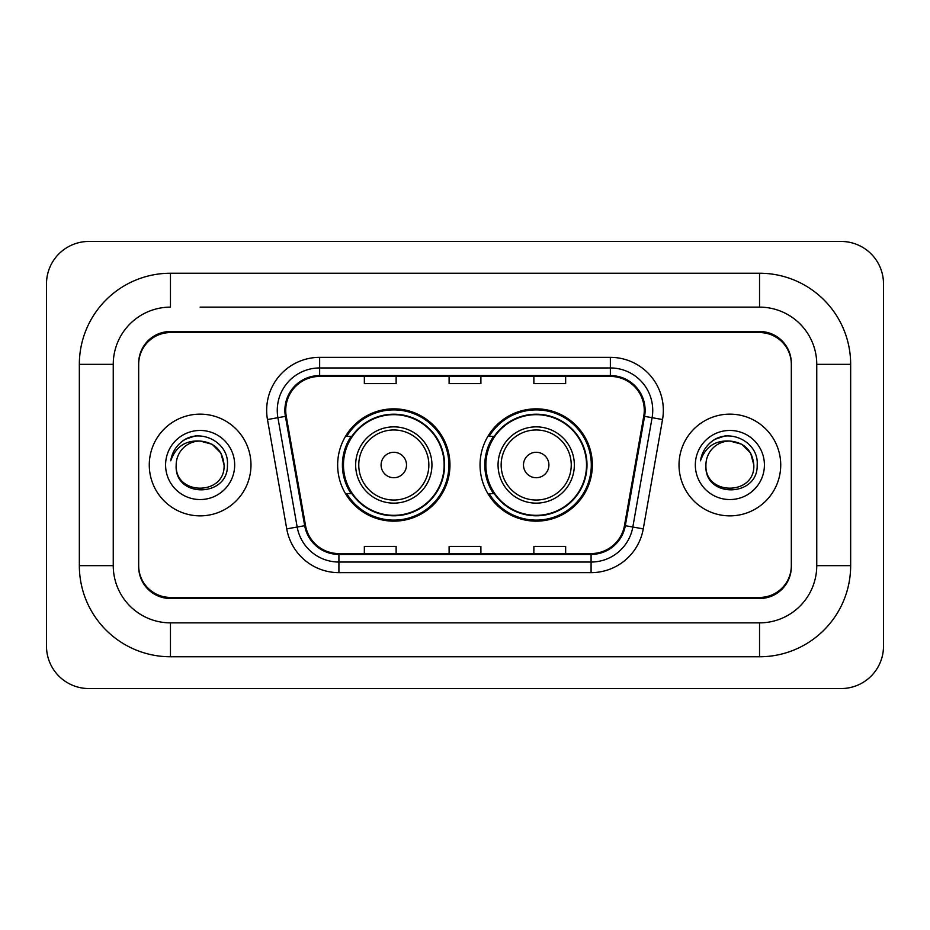 <?xml version="1.0" encoding="UTF-8"?>
<svg xmlns="http://www.w3.org/2000/svg" width="930" height="930" viewBox="0 0 930 930"><rect width="100%" height="100%" fill="white"/><g stroke="black" fill="none" stroke-linecap="round" stroke-linejoin="round"><path stroke-width="1.4" d="M480.043 465A56.149 56.149 0 0 0 536.203 521.149A56.149 56.149 0 0 0 592.352 465A56.149 56.149 0 0 0 536.203 408.851A56.149 56.149 0 0 0 480.043 465M337.648 465A56.149 56.149 0 0 0 393.797 521.149A56.149 56.149 0 0 0 449.957 465A56.149 56.149 0 0 0 393.797 408.851A56.149 56.149 0 0 0 337.648 465M351.11 493.609A51.383 51.383 0 0 1 351.11 436.391M493.516 493.609A51.383 51.383 0 0 1 493.516 436.391M200.124 307.132L759.543 307.132L200.124 307.132M850.659 364.351L816.749 364.351L816.749 565.649L816.749 364.351A57.218 57.218 0 0 0 759.543 307.132L759.543 273.234L170.457 273.234A91.117 91.117 0 0 0 79.341 364.351L79.341 565.649A91.117 91.117 0 0 0 170.457 656.766L759.543 656.766A91.117 91.117 0 0 0 850.659 565.649L850.659 364.351A91.117 91.117 0 0 0 759.543 273.234M759.543 656.766L759.543 622.867L170.457 622.867L759.543 622.867A57.218 57.218 0 0 0 816.749 565.649L850.659 565.649M79.341 565.649L113.251 565.649L113.251 364.351L113.251 565.649A57.218 57.218 0 0 0 170.457 622.867L170.457 656.766M759.543 332.568L170.457 332.568A31.783 31.783 0 0 0 138.675 364.351L138.675 565.649A31.783 31.783 0 0 0 170.457 597.432L759.543 597.432A31.783 31.783 0 0 0 791.325 565.649L791.325 364.351A31.783 31.783 0 0 0 759.543 332.568M170.457 273.234L170.457 307.132A57.218 57.218 0 0 0 113.251 364.351L79.341 364.351M883.5 283.824A42.385 42.385 0 0 0 841.115 241.451L88.885 241.451A42.385 42.385 0 0 0 46.5 283.824L46.5 646.176A42.385 42.385 0 0 0 88.885 688.549L841.115 688.549A42.385 42.385 0 0 0 883.5 646.176L883.5 283.824M791.325 364.351L791.325 363.293A31.783 31.783 0 0 0 759.543 331.499L170.457 331.499A31.783 31.783 0 0 0 138.675 363.293L138.675 364.351M138.675 565.649L138.675 566.707A31.783 31.783 0 0 0 170.457 598.502L759.543 598.502A31.783 31.783 0 0 0 791.325 566.707L791.325 565.649M149.277 465A50.859 50.859 0 0 0 200.124 515.859A50.859 50.859 0 0 0 250.984 465A50.859 50.859 0 0 0 200.124 414.141A50.859 50.859 0 0 0 149.277 465A50.859 50.859 0 0 0 200.124 515.859A50.859 50.859 0 0 0 250.984 465A50.859 50.859 0 0 0 200.124 414.141A50.859 50.859 0 0 0 149.277 465M679.016 465A50.859 50.859 0 0 0 729.876 515.859A50.859 50.859 0 0 0 780.723 465A50.859 50.859 0 0 0 729.876 414.141A50.859 50.859 0 0 0 679.016 465A50.859 50.859 0 0 0 729.876 515.859A50.859 50.859 0 0 0 780.723 465A50.859 50.859 0 0 0 729.876 414.141A50.859 50.859 0 0 0 679.016 465M285.731 410.328A33.899 33.899 0 0 1 319.641 376.429L610.359 376.429A33.899 33.899 0 0 1 643.746 416.222L624.472 525.555A33.899 33.899 0 0 1 591.085 553.571L338.915 553.571A33.899 33.899 0 0 1 305.528 525.555L286.254 416.222A33.899 33.899 0 0 1 285.731 410.328M284.882 410.328A34.747 34.747 0 0 0 285.417 416.361L304.691 525.706A34.747 34.747 0 0 0 338.915 554.42L591.085 554.42A34.747 34.747 0 0 0 625.309 525.706L644.583 416.361A34.747 34.747 0 0 0 610.359 375.581L319.641 375.581A34.747 34.747 0 0 0 284.882 410.328M267.468 419.535A52.975 52.975 0 0 1 319.641 357.353L610.359 357.353A52.975 52.975 0 0 1 662.532 419.535L643.258 528.868A52.975 52.975 0 0 1 591.085 572.648L338.915 572.648A52.975 52.975 0 0 1 286.742 528.868L267.468 419.535L277.907 417.686A42.385 42.385 0 0 1 319.641 367.954L610.359 367.954A42.385 42.385 0 0 1 652.093 417.686L632.819 527.031A42.385 42.385 0 0 1 591.085 562.046L338.915 562.046A42.385 42.385 0 0 1 297.182 527.031L277.907 417.686A42.385 42.385 0 0 1 277.256 410.328M138.675 363.293L138.675 566.707M791.325 566.707L791.325 363.293M449.109 376.429L449.109 383.602L480.891 383.602L480.891 376.429M364.351 376.429L364.351 383.602L396.134 383.602L396.134 376.429M533.867 376.429L533.867 383.602L565.649 383.602L565.649 376.429M480.891 553.571L480.891 546.398L449.109 546.398L449.109 553.571M396.134 553.571L396.134 546.398L364.351 546.398L364.351 553.571M565.649 553.571L565.649 546.398L533.867 546.398L533.867 553.571M224.072 465C225.548 495.899 174.712 495.899 176.177 465C173.945 498.48 228.513 497.701 227.431 465C229.292 442.099 199.543 427.254 181.92 441.552C175.689 446.54 171.969 452.957 170.736 460.803C175.665 446.749 185.465 440.169 200.124 441.053L212.098 444.261L220.863 453.026L224.072 465C225.548 495.899 174.712 495.899 176.177 465C174.712 495.899 225.548 495.899 224.072 465C225.548 495.899 174.712 495.899 176.177 465A23.948 23.948 0 0 1 200.124 441.053L212.098 444.261L220.863 453.026L224.072 465L220.863 453.026L212.098 444.261L200.124 441.053C214.667 442.471 222.654 450.446 224.072 465M165.587 465A34.55 34.55 0 0 0 200.124 499.55A34.55 34.55 0 0 0 234.674 465A34.55 34.55 0 0 0 200.124 430.45A34.55 34.55 0 0 0 165.587 465M181.908 441.564L185.279 439.297L196.346 435.554M406.515 465A12.718 12.718 0 0 0 393.797 452.282A12.718 12.718 0 0 0 381.091 465A12.718 12.718 0 0 0 393.797 477.718A12.718 12.718 0 0 0 406.515 465M431.939 465A38.142 38.142 0 0 0 393.797 426.858A38.142 38.142 0 0 0 355.655 465A38.142 38.142 0 0 0 393.797 503.142A38.142 38.142 0 0 0 431.939 465A38.142 38.142 0 0 1 393.797 503.142A38.142 38.142 0 0 1 355.655 465M444.133 465A50.325 50.325 0 0 0 393.797 414.675A50.325 50.325 0 0 0 343.472 465A50.325 50.325 0 0 0 393.797 515.325A50.325 50.325 0 0 0 444.133 465M448.899 465A55.091 55.091 0 0 1 346.716 493.609L351.819 493.609A50.801 50.801 0 0 0 444.598 465.116A50.801 50.801 0 0 0 351.819 436.391L346.716 436.391A55.091 55.091 0 0 1 448.899 465M548.909 465A12.718 12.718 0 0 0 536.203 452.282A12.718 12.718 0 0 0 523.485 465A12.718 12.718 0 0 0 536.203 477.718A12.718 12.718 0 0 0 548.909 465M574.345 465A38.142 38.142 0 0 0 536.203 426.858A38.142 38.142 0 0 0 498.062 465A38.142 38.142 0 0 0 536.203 503.142A38.142 38.142 0 0 0 574.345 465A38.142 38.142 0 0 1 536.203 503.142A38.142 38.142 0 0 1 498.062 465M586.528 465A50.325 50.325 0 0 0 536.203 414.675A50.325 50.325 0 0 0 485.867 465A50.325 50.325 0 0 0 536.203 515.325A50.325 50.325 0 0 0 586.528 465M591.294 465A55.091 55.091 0 0 1 489.11 493.609L494.214 493.609A50.801 50.801 0 0 0 586.993 465.116A50.801 50.801 0 0 0 494.214 436.391L489.11 436.391A55.091 55.091 0 0 1 591.294 465M753.823 465C755.288 495.899 704.452 495.899 705.928 465C703.696 498.48 758.264 497.701 757.183 465C759.031 442.099 729.283 427.254 711.671 441.552C705.44 446.54 701.708 452.957 700.488 460.803C705.417 446.749 715.217 440.169 729.876 441.053L741.849 444.261L750.615 453.026L753.823 465C755.288 495.899 704.452 495.899 705.928 465C704.452 495.899 755.288 495.899 753.823 465C755.288 495.899 704.452 495.899 705.928 465A23.948 23.948 0 0 1 729.876 441.053L741.849 444.261L750.615 453.026L753.823 465L750.615 453.026L741.849 444.261L729.876 441.053L741.849 444.261L750.615 453.026L753.823 465C752.405 450.446 744.419 442.471 729.876 441.053M695.326 465A34.55 34.55 0 0 0 729.876 499.55A34.55 34.55 0 0 0 764.413 465A34.55 34.55 0 0 0 729.876 430.45A34.55 34.55 0 0 0 695.326 465M711.659 441.564L715.031 439.297L726.086 435.554M610.359 357.353L610.359 375.581M277.907 417.686L285.417 416.361M338.915 572.648L338.915 554.42M591.085 554.42L591.085 572.648M625.309 525.706L643.258 528.868M286.742 528.868L304.691 525.706M644.583 416.361L662.532 419.535M319.641 357.353L319.641 375.581M428.846 465A35.038 35.038 0 0 0 393.797 429.962A35.038 35.038 0 0 0 358.759 465A35.038 35.038 0 0 0 393.797 500.038A35.038 35.038 0 0 0 428.846 465M571.241 465A35.038 35.038 0 0 0 536.203 429.962A35.038 35.038 0 0 0 501.154 465A35.038 35.038 0 0 0 536.203 500.038A35.038 35.038 0 0 0 571.241 465"/></g></svg>
